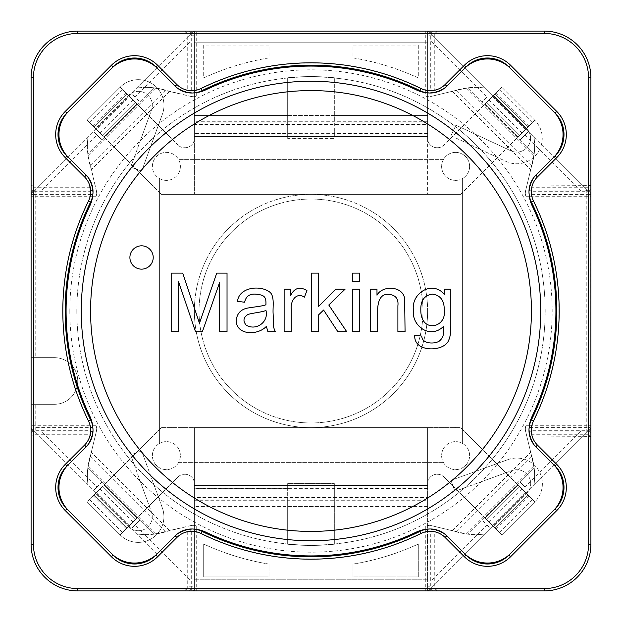 <?xml version="1.0" encoding="UTF-8"?>
<svg xmlns="http://www.w3.org/2000/svg" width="622" height="622" viewBox="0 0 622 622"><rect width="100%" height="100%" fill="white"/><g stroke="black" fill="none" stroke-linecap="round" stroke-linejoin="round"><path stroke-width="0.47" stroke-dasharray="3.11 2.33" d="M446.752 535.814L445.103 537.462L464.385 556.752L466.033 555.104L446.752 535.814A23.325 23.325 0 0 0 437.048 529.998L434.265 532.028L434.265 588.567L430.315 588.567L432.617 590.9L427.625 590.9L427.625 586.235L432.523 586.235L590.099 428.659L590.9 428.659A2.333 2.333 0 0 1 588.567 430.992L581.173 430.992L588.567 430.992L590.9 428.659L590.822 193.566L589.726 191.77L587.767 191.008L589.757 191.794L590.597 192.89L590.9 196.707L529.516 196.707M590.099 428.659L553.914 464.852M586.235 432.523L586.235 189.477L587.767 191.008L553.914 157.148M96.472 191.008L95.936 196.707A9.33 9.33 0 0 0 96.426 190.83L87.803 153.929A69.975 69.975 0 0 1 87.368 144.475A69.975 69.975 0 0 0 90.742 167.466L96.426 190.83A9.33 9.33 0 0 1 96.472 191.008L33.432 191.008A2.333 2.333 0 0 0 31.1 193.341L31.1 357.65L54.425 357.65A23.325 23.325 0 0 1 77.75 380.975A23.325 23.325 0 0 1 54.425 404.3L31.1 404.3L31.1 357.65L54.425 357.65A23.325 23.325 0 0 1 77.75 380.975A23.325 23.325 0 0 1 54.425 404.3L35.765 404.3L35.765 432.523L31.901 428.659L31.1 428.659L31.1 425.292L92.484 425.292M586.235 189.477L428.659 31.901L428.659 31.1L194.375 31.1L194.375 35.765L189.477 35.765L31.901 193.341L34.233 191.008L40.827 191.008L87.368 144.475L87.881 137.361L87.368 144.475L96.954 134.888L93.65 131.584L68.093 157.148M590.9 77.75L588.567 77.75L588.567 191.685L531.235 191.685L532.028 187.735L529.998 184.952L532.416 185.045L532.028 187.735L588.567 187.735L590.9 185.379L590.9 77.75A46.65 46.65 0 0 0 544.25 31.1L427.625 31.1L427.625 115.536L427.625 31.1L194.375 31.1L194.375 33.432L427.625 33.432L427.625 31.1L427.625 124.447L194.375 124.447L194.375 35.765M189.477 35.765L193.341 31.901L193.341 31.1L196.707 31.1L196.707 92.484M189.383 31.1L185.379 31.1L187.735 33.432L185.045 33.432L185.379 31.1L77.75 31.1A46.65 46.65 0 0 0 31.1 77.75L31.1 185.379L33.432 185.045L33.432 77.75A44.317 44.317 0 0 1 77.75 33.432L185.045 33.432L185.045 89.584L187.735 89.972L187.735 33.432L191.685 33.432L189.383 31.1L194.375 31.1L193.341 31.1L191.008 33.432A2.333 2.333 0 0 1 193.341 31.1M196.707 529.47L196.707 526.064L191.008 525.528L191.008 588.567L193.341 590.9L194.375 590.9L194.375 427.625L194.375 485.129L287.675 485.129L287.675 544.017A234.183 234.183 0 0 0 334.325 544.017L334.325 485.129L427.625 485.129L427.625 427.625L194.375 427.625L427.625 427.625L427.625 497.553L194.375 497.553M35.765 432.523L157.148 553.914M464.852 553.907L490.416 528.35L482.167 520.101L487.112 525.046L477.525 534.632A69.975 69.975 0 0 1 454.534 531.258L468.071 534.197A69.975 69.975 0 0 0 477.525 534.632L484.639 534.119L477.525 534.632L430.992 581.173L430.992 588.567L428.659 590.9A2.333 2.333 0 0 0 430.992 588.567L430.992 587.767L428.659 590.099L428.659 590.9A2.333 2.333 0 0 0 430.992 588.567M525.046 487.112L520.101 482.167L534.197 468.071L531.258 454.534A69.975 69.975 0 0 1 534.632 477.525L534.119 484.639L534.632 477.525A69.975 69.975 0 0 0 534.197 468.071L468.071 534.197L520.101 482.167L525.046 487.112L581.173 430.992L525.528 430.992L526.064 425.292L529.47 425.292M157.148 553.907L131.584 528.35L139.833 520.101L153.929 534.197L87.803 468.071L101.899 482.167L93.65 490.416L87.881 484.639L87.368 477.525A69.975 69.975 0 0 1 87.803 468.071L90.742 454.534A69.975 69.975 0 0 0 87.368 477.525L87.881 484.639L68.093 464.852M191.008 525.528A9.33 9.33 0 0 0 190.83 525.574L153.929 534.197A69.975 69.975 0 0 1 144.475 534.632L137.361 534.119L144.475 534.632L134.888 525.046L131.584 528.35L93.65 490.416L96.954 487.112L40.827 430.992L33.432 430.992A2.333 2.333 0 0 1 31.1 428.659L33.432 430.992A2.333 2.333 0 0 1 31.1 428.659L31.1 404.3L35.765 404.3M193.341 31.901L191.008 34.233L191.008 96.472A9.33 9.33 0 0 1 190.83 96.426L153.929 87.803L87.803 153.929L101.899 139.833L96.954 134.888M68.086 464.852L31.901 428.659M139.833 101.899L153.929 87.803A69.975 69.975 0 0 0 144.475 87.368L137.361 87.881L144.475 87.368L134.888 96.954L139.833 101.899L101.899 139.833L93.65 131.584L131.584 93.65L139.833 101.899M487.112 96.954L482.167 101.899L520.101 139.833L528.35 131.584L534.119 137.361L534.632 144.475A69.975 69.975 0 0 1 534.197 153.929L520.101 139.833L528.35 131.584L490.416 93.65L484.639 87.881L477.525 87.368L487.112 96.954L482.167 101.899L468.071 87.803A69.975 69.975 0 0 1 477.525 87.368L484.639 87.881L464.852 68.093M428.659 31.901L430.992 34.233L430.992 40.827L477.525 87.368A69.975 69.975 0 0 0 454.534 90.742L468.071 87.803L534.197 153.929L531.258 167.466A69.975 69.975 0 0 0 534.632 144.475L534.119 137.361L553.907 157.148M464.852 68.086L430.992 34.233L430.992 33.432L430.992 96.472L425.292 95.936L425.292 92.53M525.528 191.008L526.064 196.707A9.33 9.33 0 0 1 525.574 190.83L531.258 167.466L525.574 190.83A9.33 9.33 0 0 0 525.528 191.008L581.173 191.008C585.123 190.962 587.044 190.682 586.943 190.184M427.625 31.1L194.375 31.1L194.375 115.536L194.375 31.1L427.625 31.1L427.625 122.029L334.325 122.029L334.325 77.983A234.183 234.183 0 0 0 287.675 77.983L287.675 136.871L287.675 77.983A234.183 234.183 0 0 0 287.675 544.017L287.675 544.25A234.416 234.416 0 0 0 334.325 544.25L334.325 544.017A234.183 234.183 0 0 0 334.325 77.983L334.325 138.395L287.675 138.395L287.675 136.871L194.375 136.871L194.375 194.375L194.375 124.447M427.625 122.029L427.625 194.375L427.625 136.871L334.325 136.871L334.325 122.029M427.625 194.375L194.375 194.375L427.625 194.375M455.615 180.38A13.995 13.995 0 0 0 464.611 155.663A13.995 13.995 0 0 0 442.467 161.596A13.995 13.995 0 0 0 455.615 180.38M462.612 178.506A13.995 13.995 0 0 0 465.513 156.487A13.995 13.995 0 0 0 443.494 159.387A13.995 13.995 0 0 0 462.612 178.506L462.612 443.494A13.995 13.995 0 0 1 455.615 469.61A13.995 13.995 0 0 1 442.094 451.992A13.995 13.995 0 0 1 462.612 443.494A13.995 13.995 0 0 1 465.513 465.513A13.995 13.995 0 0 1 443.494 462.612A13.995 13.995 0 0 1 462.612 443.494L462.612 178.506M166.385 180.38A13.995 13.995 0 0 1 154.264 159.387A13.995 13.995 0 0 1 178.506 159.387A13.995 13.995 0 0 1 166.385 180.38M159.387 178.506A13.995 13.995 0 0 0 178.506 159.387A13.995 13.995 0 0 0 156.487 156.487A13.995 13.995 0 0 0 159.387 178.506L159.387 443.494A13.995 13.995 0 0 0 156.487 465.513A13.995 13.995 0 0 0 178.506 462.612A13.995 13.995 0 0 0 171.174 442.467A13.995 13.995 0 0 0 152.6 453.181A13.995 13.995 0 0 0 178.506 462.612A13.995 13.995 0 0 0 159.387 443.494L159.387 178.506M95.936 196.707L92.53 196.707M92.484 196.707L31.1 196.707L31.1 425.292M31.901 193.341L31.1 193.341L33.432 191.008A2.333 2.333 0 0 0 31.1 193.341L31.1 196.707M96.472 430.992L95.936 425.292A9.33 9.33 0 0 1 96.426 431.17L90.742 454.534L96.426 431.17A9.33 9.33 0 0 0 96.472 430.992L33.432 430.992M95.936 425.292L92.53 425.292M425.292 95.936A9.33 9.33 0 0 0 431.17 96.426L454.526 90.75L431.17 96.426A9.33 9.33 0 0 1 430.992 96.472M425.292 92.484L425.292 31.1L196.707 31.1M430.992 33.432A2.333 2.333 0 0 0 428.659 31.1L430.992 33.432A2.333 2.333 0 0 0 428.659 31.1L425.292 31.1M191.008 96.472L196.707 95.936A9.33 9.33 0 0 1 190.83 96.426L167.474 90.75A69.975 69.975 0 0 0 144.475 87.368L191.008 40.827L191.008 33.432L191.008 34.233L157.148 68.086M196.707 95.936L196.707 92.53M526.064 425.292A9.33 9.33 0 0 0 525.574 431.17L531.25 454.526L525.574 431.17A9.33 9.33 0 0 1 525.528 430.992M529.516 425.292L590.9 425.292L590.9 196.707M590.9 428.659L590.9 425.292M526.064 196.707L529.47 196.707M196.707 526.064A9.33 9.33 0 0 0 190.83 525.574L167.466 531.258A69.975 69.975 0 0 1 144.475 534.632L191.008 581.173L191.008 588.567A2.333 2.333 0 0 0 193.341 590.9L428.659 590.9L427.625 590.9L427.625 485.129L334.325 485.129L334.325 544.25A234.416 234.416 0 0 1 287.675 544.25L287.675 499.971L194.375 499.971L194.375 485.129L287.675 485.129L287.675 499.971M196.707 529.516L196.707 590.9M430.992 525.528A9.33 9.33 0 0 1 431.17 525.574L454.526 531.25L431.17 525.574A9.33 9.33 0 0 0 425.292 526.064L430.992 525.528L430.992 587.767L464.852 553.914M425.292 526.064L425.292 529.47M425.292 529.516L425.292 590.9M134.888 525.046L139.833 520.101L101.899 482.167L96.954 487.112M487.112 525.046L490.416 528.35L553.907 464.852M33.432 191.008L34.233 191.008L68.086 157.148M76.817 311A234.183 234.183 0 0 0 428.091 513.811A234.183 234.183 0 0 0 428.091 108.189A234.183 234.183 0 0 0 76.817 311M334.325 77.75A234.416 234.416 0 0 0 287.675 77.75A234.416 234.416 0 0 1 334.325 77.75M134.888 96.954L131.584 93.65L157.148 68.093M178.506 462.612L443.494 462.612L178.506 462.612M443.494 159.387L178.506 159.387L443.494 159.387M269.015 45.095L203.705 45.095L203.705 77.937A256.575 256.575 0 0 1 269.015 57.885L269.015 45.095L203.705 45.095L203.705 77.937A256.575 256.575 0 0 1 269.015 57.885L269.015 45.095M352.985 57.885A256.575 256.575 0 0 1 418.295 77.937L418.295 45.095L352.985 45.095L352.985 57.885A256.575 256.575 0 0 1 418.295 77.937L418.295 45.095L352.985 45.095L352.985 57.885M352.985 564.115A256.575 256.575 0 0 0 418.295 544.063L418.295 576.905L418.295 544.063A256.575 256.575 0 0 1 352.985 564.115L352.985 576.905L418.295 576.905L352.985 576.905L352.985 564.115M203.705 576.905L269.015 576.905L203.705 576.905L203.705 544.063L203.705 576.905M203.705 544.063A256.575 256.575 0 0 0 269.015 564.115L269.015 576.905L269.015 564.115A256.575 256.575 0 0 1 203.705 544.063M427.625 586.235L427.625 497.553M427.625 590.9L194.375 590.9L194.375 579.237L427.625 579.237L194.375 579.237L194.375 485.471L194.375 590.9L427.625 590.9L427.625 506.463L427.625 590.9L427.625 588.567L194.375 588.567L194.375 590.9L427.625 590.9L194.375 590.9L194.375 499.971M427.625 488.379L334.325 488.379L334.325 483.605L334.325 489.872L287.675 489.872L287.675 488.379L194.375 488.379M334.325 488.379L334.325 489.872M287.675 488.379L287.675 483.605L334.325 483.605L287.675 483.605L287.675 489.872M427.625 133.621L334.325 133.621L334.325 136.871L427.625 136.871L427.625 124.447M194.375 31.1L194.375 42.762L427.625 42.762L194.375 42.762L427.625 42.762L194.375 42.762L194.375 136.871L287.675 136.871L287.675 133.621L194.375 133.621M334.325 133.621L334.325 132.128L287.675 132.128L287.675 133.621M287.675 132.128L287.675 138.395L334.325 138.395L334.325 132.128M432.523 586.235L428.659 590.099M69.819 311A241.18 241.18 0 0 0 431.59 519.868A241.18 241.18 0 0 0 431.59 102.132A241.18 241.18 0 0 0 69.819 311M92.865 189.119L92.834 194.67L90.517 194.375L90.548 191.685L92.865 189.119L91.916 184.672L89.708 187.735L89.584 185.045L91.916 184.672A23.325 23.325 0 0 0 86.186 175.249L66.896 155.966L65.248 157.615L84.538 176.897A20.992 20.992 0 0 1 89.584 185.045L33.432 185.045L33.432 187.735L89.708 187.735L90.548 191.685L33.432 191.685L33.432 187.735L31.1 185.379L31.1 189.383L33.432 191.685L33.432 194.375L31.1 194.375L31.1 189.383M427.361 92.834L427.625 90.711A21.187 21.187 0 0 1 420.869 88.682L419.928 90.602A23.325 23.325 0 0 0 427.361 92.834L432.648 92.896L437.048 92.002A23.325 23.325 0 0 0 446.752 86.186L466.033 66.896A30.322 30.322 0 0 1 508.92 66.896L555.104 113.08A30.322 30.322 0 0 1 555.104 155.966L535.814 175.249A23.325 23.325 0 0 0 529.998 184.952L529.104 189.352L529.167 194.639A23.325 23.325 0 0 0 531.398 202.072A245.845 245.845 0 0 1 531.398 419.928A23.325 23.325 0 0 0 529.167 427.361L531.289 427.625L531.235 430.315L529.104 432.648L529.167 427.361M432.617 31.1L430.315 33.432L434.265 33.432L436.621 31.1L436.955 33.432L434.265 33.432L434.265 89.972L436.955 89.584L437.048 92.002L434.265 89.972L430.315 90.765L432.648 92.896M588.567 77.75A44.317 44.317 0 0 0 544.25 33.432L436.955 33.432L436.955 89.584A20.992 20.992 0 0 0 445.103 84.538L446.752 86.186M92.834 427.33L92.865 432.881L90.548 430.315L90.517 427.625L92.834 427.33A23.325 23.325 0 0 0 90.602 419.928A245.845 245.845 0 0 1 90.602 202.072L88.511 201.038A20.992 20.992 0 0 0 90.517 194.375L33.432 194.375L33.432 427.625L31.1 427.625L31.1 194.375M189.352 529.104L194.639 529.167L194.375 531.289L191.685 531.235L191.685 588.567L187.735 588.567L187.735 532.028L191.685 531.235L189.352 529.104L184.952 529.998L187.735 532.028L185.045 532.416L184.952 529.998A23.325 23.325 0 0 0 175.249 535.814L155.966 555.104A30.322 30.322 0 0 1 113.08 555.104L66.896 508.92A30.322 30.322 0 0 1 66.896 466.033L86.186 446.752A23.325 23.325 0 0 0 91.916 437.328L89.708 434.265L33.432 434.265L33.432 436.955L31.1 436.621L31.1 544.25A46.65 46.65 0 0 0 77.75 590.9L185.379 590.9L185.045 588.567L77.75 588.567L77.75 590.9M31.1 432.617L33.432 430.315L33.432 434.265L31.1 436.621L31.1 427.625M445.103 84.538L464.385 65.248A32.655 32.655 0 0 1 510.569 65.248L556.752 111.431A32.655 32.655 0 0 1 556.752 157.615L537.462 176.897A20.992 20.992 0 0 0 532.416 185.045L590.9 185.379L590.9 194.375L588.567 194.375L588.567 427.625L590.9 427.625L590.9 194.375M92.865 432.881L91.916 437.328L89.584 436.955L90.548 430.315L33.432 430.315L33.432 427.625L90.517 427.625A20.992 20.992 0 0 0 88.511 420.962A248.178 248.178 0 0 1 88.511 201.038M86.186 446.752L84.538 445.103A20.992 20.992 0 0 0 89.584 436.955L33.432 436.955L33.432 544.25A44.317 44.317 0 0 0 77.75 588.567M590.9 189.383L588.567 191.685L588.567 194.375L529.167 194.639M529.104 189.352L531.235 191.685L531.289 194.375A21.187 21.187 0 0 0 533.318 201.131A247.984 247.984 0 0 1 533.318 420.869L531.398 419.928M84.538 445.103L65.248 464.385A32.655 32.655 0 0 0 65.248 510.569L111.431 556.752A32.655 32.655 0 0 0 157.615 556.752L176.897 537.462L175.249 535.814M432.648 529.104L437.048 529.998L436.955 532.416L430.315 531.235L430.315 588.567L427.625 588.567L427.361 529.167L432.648 529.104L430.315 531.235L427.625 531.289A21.187 21.187 0 0 0 420.869 533.318A247.984 247.984 0 0 1 201.131 533.318A21.187 21.187 0 0 0 194.375 531.289L194.375 588.567L191.685 588.567L189.383 590.9L194.375 590.9M544.25 588.567L434.265 588.567L436.621 590.9L544.25 590.9L544.25 588.567A44.317 44.317 0 0 0 588.567 544.25L588.567 434.265L532.028 434.265L532.416 436.955L529.998 437.048A23.325 23.325 0 0 0 535.814 446.752L555.104 466.033A30.322 30.322 0 0 1 555.104 508.92L508.92 555.104A30.322 30.322 0 0 1 466.033 555.104M544.25 590.9A46.65 46.65 0 0 0 590.9 544.25L590.9 436.621L532.416 436.955A20.992 20.992 0 0 0 537.462 445.103L535.814 446.752M533.318 420.869A21.187 21.187 0 0 0 531.289 427.625L588.567 427.625L588.567 430.315L531.235 430.315L532.028 434.265L529.998 437.048L529.104 432.648M445.103 537.462A20.992 20.992 0 0 0 436.955 532.416L436.955 588.567L436.621 590.9L432.617 590.9M464.385 556.752A32.655 32.655 0 0 0 510.569 556.752L556.752 510.569A32.655 32.655 0 0 0 556.752 464.385L537.462 445.103M194.639 529.167A23.325 23.325 0 0 1 202.072 531.398A245.845 245.845 0 0 0 419.928 531.398A23.325 23.325 0 0 1 427.361 529.167M66.896 155.966A30.322 30.322 0 0 1 66.896 113.08L113.08 66.896A30.322 30.322 0 0 1 155.966 66.896L175.249 86.186L176.897 84.538L157.615 65.248A32.655 32.655 0 0 0 111.431 65.248L65.248 111.431A32.655 32.655 0 0 0 65.248 157.615M176.897 84.538A20.992 20.992 0 0 0 185.045 89.584L184.952 92.002L189.352 92.896L194.639 92.834A23.325 23.325 0 0 0 202.072 90.602A245.845 245.845 0 0 1 419.928 90.602M189.383 590.9L185.379 590.9L187.735 588.567L185.045 588.567L185.045 532.416A20.992 20.992 0 0 0 176.897 537.462M175.249 86.186A23.325 23.325 0 0 0 184.952 92.002L187.735 89.972L191.685 90.765L189.352 92.896M420.869 88.682A247.984 247.984 0 0 0 201.131 88.682A21.187 21.187 0 0 1 194.375 90.711L194.375 33.432L191.685 33.432L191.685 90.765L194.375 90.711L194.639 92.834M427.625 33.432L430.315 33.432L430.315 90.765L427.625 90.711L427.625 33.432M92.834 194.67A23.325 23.325 0 0 1 90.602 202.072M588.567 430.315L588.567 434.265L590.9 436.621L590.9 432.617L588.567 430.315M590.9 427.625L590.9 432.617M376.986 295.225C382.273 285.094 402.877 285.817 404.642 298.576L405.07 331.689L397.893 331.689L397.893 305.791C398.663 298.871 395.693 295.069 388.999 294.408C382.157 293.662 378.394 298.342 377.686 308.442L377.686 331.689L370.518 331.689L370.518 289.183L376.986 289.183L376.986 295.225M359.671 331.689L352.495 331.689L352.495 289.183L359.671 289.183L359.671 331.689M359.671 281.338L352.495 281.338L352.495 273.112L359.671 273.112L359.671 281.338M318.604 331.689L311.428 331.689L311.428 273.112L318.604 273.112L318.604 306.421L335.724 289.183L345.086 289.183L328.781 305.013L346.726 331.689L337.832 331.689L323.595 310.044L318.604 314.88L318.604 331.689M291.267 331.689L284.13 331.689L284.13 289.183L290.606 289.183L290.606 295.613C294.245 287.986 299.695 286.291 306.941 290.544L304.446 297.137C295.761 291.671 290.186 301.717 291.267 309.461L291.267 331.689M266.387 326.348C257.586 335.88 236.127 335.188 236.236 320.493C236.881 313.947 240.341 309.88 246.607 308.287C251.381 307.214 262.927 306.242 265.913 304.741C266.426 295.559 263.137 295.061 255.696 294.136C249.562 293.708 245.869 296.414 244.625 302.245L237.487 301.312C239.159 286.75 261.419 284.658 270.516 292.729C274.636 297.588 272.638 307.011 273.128 313.908C273.532 324.357 272.382 325.228 275.313 331.689L267.903 331.689L266.387 326.348M246.141 325.096C255.759 331.129 268.992 322.313 265.952 310.394C263.059 312.104 252.011 312.998 247.82 314.53C243.357 317.515 242.798 321.038 246.141 325.096M182.728 273.112L199.46 323.269L216.736 273.112L227.03 273.112L227.03 331.689L219.582 331.689L219.582 282.59L202.383 331.689L195.518 331.689L178.592 281.766L178.592 331.689L171.182 331.689L171.182 273.112L182.728 273.112M153.222 257.485A11.662 11.662 0 0 0 135.728 247.385A11.662 11.662 0 0 0 135.728 267.584A11.662 11.662 0 0 0 153.222 257.485M531.421 311A220.421 220.421 0 0 0 200.789 120.108A220.421 220.421 0 0 0 200.789 501.892A220.421 220.421 0 0 0 531.421 311M540.751 311A229.751 229.751 0 0 0 311 81.249A229.751 229.751 0 0 0 81.249 311A229.751 229.751 0 0 1 425.876 112.03A229.751 229.751 0 0 1 425.876 509.97A229.751 229.751 0 0 1 81.249 311A229.751 229.751 0 0 0 311 540.751A229.751 229.751 0 0 0 540.751 311A229.751 229.751 0 0 1 196.124 509.97A229.751 229.751 0 0 1 196.124 112.03A229.751 229.751 0 0 1 540.751 311M81.249 311A229.751 229.751 0 0 1 425.876 112.03A229.751 229.751 0 0 1 425.876 509.97A229.751 229.751 0 0 1 81.249 311A229.751 229.751 0 0 1 425.876 112.03A229.751 229.751 0 0 1 425.876 509.97A229.751 229.751 0 0 1 81.249 311M199.04 311A111.96 111.96 0 0 0 311 422.96A111.96 111.96 0 0 0 422.96 311A111.96 111.96 0 0 0 311 199.04A111.96 111.96 0 0 0 199.04 311A111.96 111.96 0 0 1 366.98 214.038A111.96 111.96 0 0 1 366.98 407.962A111.96 111.96 0 0 1 199.04 311A111.96 111.96 0 0 1 366.98 214.038A111.96 111.96 0 0 1 366.98 407.962A111.96 111.96 0 0 1 199.04 311A111.96 111.96 0 0 0 311 422.96A111.96 111.96 0 0 0 422.96 311A111.96 111.96 0 0 0 311 199.04A111.96 111.96 0 0 0 199.04 311M420.822 309.694C420.317 333.68 447.094 328.222 444.225 309.927C444.388 300.512 440.438 295.248 432.368 294.136C424.437 295.294 420.589 300.48 420.822 309.694M450.818 289.183L450.818 325.92C450.818 332.506 450.149 337.186 448.789 339.954C445.033 352.075 413.241 353.102 414.781 335.157L421.802 336.098C421.763 344.02 434.708 344.324 439.427 341.012C443.805 337.038 443.603 334.636 443.68 326.192C430.603 339.729 411.453 326.107 413.412 310.199C411.072 293.11 432.414 279.954 444.341 294.408L444.341 289.183L450.818 289.183M92.592 196.155A27.99 27.99 0 0 0 84.53 173.6L68.521 157.584A32.655 32.655 0 0 1 68.521 111.408L111.408 68.521A32.655 32.655 0 0 1 157.584 68.521L173.6 84.53A27.99 27.99 0 0 0 196.155 92.592M173.6 84.53A27.99 27.99 0 0 0 205.454 89.996A244.912 244.912 0 0 1 416.546 89.996A27.99 27.99 0 0 0 448.4 84.53L464.416 68.521A32.655 32.655 0 0 1 510.592 68.521L553.479 111.408A32.655 32.655 0 0 1 553.479 157.584L537.47 173.6A27.99 27.99 0 0 0 529.408 196.155M67.448 112.528A32.655 32.655 0 0 1 68.521 111.408L111.408 68.521A32.655 32.655 0 0 1 112.528 67.448M425.845 92.592A27.99 27.99 0 0 0 448.4 84.53M509.472 67.448A32.655 32.655 0 0 1 510.592 68.521L553.479 111.408A32.655 32.655 0 0 1 554.552 112.528M537.47 173.6A27.99 27.99 0 0 0 532.004 205.454A244.912 244.912 0 0 1 532.004 416.546A27.99 27.99 0 0 0 537.47 448.4L553.479 464.416A32.655 32.655 0 0 1 553.479 510.592L510.592 553.479A32.655 32.655 0 0 1 464.416 553.479L448.4 537.47A27.99 27.99 0 0 0 425.845 529.408M529.408 425.845A27.99 27.99 0 0 0 537.47 448.4M554.552 509.472A32.655 32.655 0 0 1 553.479 510.592L510.592 553.479A32.655 32.655 0 0 1 509.472 554.552M448.4 537.47A27.99 27.99 0 0 0 416.546 532.004A244.912 244.912 0 0 1 205.454 532.004A27.99 27.99 0 0 0 173.6 537.47L157.584 553.479A32.655 32.655 0 0 1 111.408 553.479L68.521 510.592A32.655 32.655 0 0 1 68.521 464.416L84.53 448.4A27.99 27.99 0 0 0 92.592 425.845M196.155 529.408A27.99 27.99 0 0 0 173.6 537.47M112.528 554.552A32.655 32.655 0 0 1 111.408 553.479L68.521 510.592A32.655 32.655 0 0 1 67.448 509.472M84.53 448.4A27.99 27.99 0 0 0 89.996 416.546A244.912 244.912 0 0 1 89.996 205.454A27.99 27.99 0 0 0 84.53 173.6M177.978 477.004A9.33 9.33 0 0 1 184.578 474.275A9.33 9.33 0 0 0 177.978 477.004L127.098 527.884L136.995 517.994L104.006 485.004L161.386 427.625L460.614 427.625L527.884 494.902L460.614 427.625L161.386 427.625L94.116 494.902L104.006 485.004L136.995 517.994L177.978 477.004M427.625 483.605A9.33 9.33 0 0 1 436.955 474.275A9.33 9.33 0 0 0 427.625 483.605L427.625 485.471L427.625 483.605M437.421 474.275A9.33 9.33 0 0 1 444.022 477.004A9.33 9.33 0 0 0 437.421 474.275L436.955 474.275L437.421 474.275M185.045 474.275A9.33 9.33 0 0 1 194.375 483.605A9.33 9.33 0 0 0 185.045 474.275L184.578 474.275L185.045 474.275M485.004 517.994L444.022 477.004L494.902 527.884L485.004 517.994L517.994 485.004L485.004 517.994M427.625 500.259L427.625 485.471L427.625 506.463L427.625 500.259L194.375 500.259M194.375 485.471L194.375 483.605L194.375 485.471L427.625 485.471L194.375 485.471M127.098 527.884L94.116 494.902L102.358 486.653L135.347 519.642L120.116 534.873L135.347 519.642L102.358 486.653L87.127 501.884L94.116 494.902L127.098 527.884L94.116 494.902M494.902 527.884L527.884 494.902L494.902 527.884L501.876 534.866L486.653 519.642L519.642 486.653L486.653 519.642L494.902 527.884L527.884 494.902L534.866 501.876L519.642 486.653L527.884 494.902M427.625 579.237L194.375 579.237L427.625 579.237M287.675 115.536L194.375 115.536L194.375 136.529L194.375 115.536L427.625 115.536L427.625 138.395A9.33 9.33 0 0 0 436.955 147.725A9.33 9.33 0 0 1 427.625 138.395L427.625 115.536L334.325 115.536M460.614 194.375L527.884 127.098L517.994 136.995L485.004 104.006L444.022 144.996L494.902 94.116L485.004 104.006L517.994 136.995L460.614 194.375L161.386 194.375L460.614 194.375M104.006 136.995L161.386 194.375L94.116 127.098L104.006 136.995L136.995 104.006L127.098 94.116L135.347 102.358L136.995 104.006L104.006 136.995M185.045 147.725A9.33 9.33 0 0 0 194.375 138.395A9.33 9.33 0 0 1 185.045 147.725L184.578 147.725A9.33 9.33 0 0 1 177.978 144.996A9.33 9.33 0 0 0 184.578 147.725L185.045 147.725M437.421 147.725A9.33 9.33 0 0 0 444.022 144.996A9.33 9.33 0 0 1 437.421 147.725L436.955 147.725L437.421 147.725M194.375 136.529L194.375 138.395L194.375 136.529L427.625 136.529L194.375 136.529M177.978 144.996L136.995 104.006L177.978 144.996M127.098 94.116L94.116 127.098L127.098 94.116L94.116 127.098L87.189 120.17L95.43 128.42L128.42 95.43L120.17 87.189L135.347 102.358L102.358 135.347L95.43 128.42L128.42 95.43A13.995 13.995 0 0 1 151.465 110.117A13.995 13.995 0 0 0 128.42 95.43L129.392 96.41L96.41 129.392M494.902 94.116L527.884 127.098L534.764 120.217L519.642 135.347L527.884 127.098L494.902 94.116L486.653 102.358L519.642 135.347L486.653 102.358L501.783 87.236L494.902 94.116L527.884 127.098M130.721 167.1L151.465 110.117L130.721 167.1L141.684 171.089L130.721 167.1M141.684 171.089L162.428 114.106A25.657 25.657 0 0 0 120.17 87.189L87.189 120.17L120.17 87.189A25.657 25.657 0 0 1 162.428 114.106L141.684 171.089M135.347 102.358L102.358 135.347L135.347 102.358L129.392 96.41M102.358 135.347L94.116 127.098M455.918 125.177L510.88 150.804A13.847 13.847 0 0 0 526.523 128.466L534.764 120.217L526.523 128.466L493.534 95.477L526.523 128.466A13.847 13.847 0 0 1 510.88 150.804L455.918 125.177L450.989 135.744L455.918 125.177M450.989 135.744L505.95 161.378A25.51 25.51 0 0 0 534.764 120.217L501.783 87.236L534.764 120.217A25.51 25.51 0 0 1 505.95 161.378L450.989 135.744M519.642 135.347L486.653 102.358M526.616 493.627L534.866 501.876L526.616 493.627L493.627 526.616L526.616 493.627A13.995 13.995 0 0 0 511.929 470.582A13.995 13.995 0 0 1 526.616 493.627M519.642 486.653L486.653 519.642M501.876 534.866L534.866 501.876L501.876 534.866M507.941 459.627A25.657 25.657 0 0 1 534.866 501.876A25.657 25.657 0 0 0 507.941 459.627L450.958 480.363L507.941 459.627M454.946 491.326L511.929 470.582L454.946 491.326L450.958 480.363L454.946 491.326M162.365 507.956A25.657 25.657 0 0 1 120.116 534.873L128.357 526.624L120.116 534.873L87.127 501.884L120.116 534.873A25.657 25.657 0 0 0 162.365 507.956L141.622 450.966L130.667 454.954L151.41 511.945A13.995 13.995 0 0 1 128.357 526.624L95.376 493.643L128.357 526.624A13.995 13.995 0 0 0 151.41 511.945L130.667 454.954L141.622 450.966L162.365 507.956M135.347 519.642L102.358 486.653M35.765 189.477L35.765 357.65M432.523 35.765L427.625 35.765M193.341 590.099L193.341 590.9M189.477 586.235L194.375 586.235M533.979 466.36L466.36 533.979M455.988 531.717L531.717 455.988M155.64 533.979L88.021 466.36M90.283 455.988L166.012 531.717M88.021 155.64L155.64 88.021M166.012 90.283L90.283 166.012M525.046 134.888L581.173 191.008M466.36 88.021L533.979 155.64M169.674 91.286L91.286 169.674M531.717 166.012L455.988 90.283M452.326 91.286L530.714 169.674M452.326 530.714L530.714 452.326M169.674 530.714L91.286 452.326M427.625 499.971L334.325 499.971M287.675 506.463L334.325 506.463M287.675 122.029L194.375 122.029M86.186 175.249L84.538 176.897M33.432 77.75L31.1 77.75M556.752 111.431L555.104 113.08M510.569 65.248L508.92 66.896M33.432 544.25L31.1 544.25M537.462 176.897L535.814 175.249M556.752 157.615L555.104 155.966M533.318 201.131L531.398 202.072M113.08 555.104L111.431 556.752M66.896 508.92L65.248 510.569M590.9 544.25L588.567 544.25M556.752 464.385L555.104 466.033M419.928 531.398L420.869 533.318M510.569 556.752L508.92 555.104M556.752 510.569L555.104 508.92M66.896 113.08L65.248 111.431M77.75 33.432L77.75 31.1M201.131 88.682L202.072 90.602M155.966 555.104L157.615 556.752M90.602 419.928L88.511 420.962M544.25 31.1L544.25 33.432M464.385 65.248L466.033 66.896M202.072 531.398L201.131 533.318M66.896 466.033L65.248 464.385M113.08 66.896L111.431 65.248M155.966 66.896L157.615 65.248M194.375 311A116.625 116.625 0 0 1 369.312 210.003A116.625 116.625 0 0 1 369.312 411.997A116.625 116.625 0 0 1 194.375 311M427.625 311A116.625 116.625 0 0 0 252.688 210.003A116.625 116.625 0 0 0 252.688 411.997A116.625 116.625 0 0 0 427.625 311M427.625 583.903L194.375 583.903M427.625 488.651L194.375 488.651M427.625 506.463L194.375 506.463M427.625 121.741L194.375 121.741M427.625 133.349L194.375 133.349M427.625 115.536L194.375 115.536M132.906 99.924L99.924 132.906M122.612 89.622L89.622 122.612M126.126 93.137L93.137 126.126M522.052 132.929L489.071 99.948M528.856 126.134L495.866 93.144M532.354 122.635L499.365 89.646M525.551 129.43L492.57 96.449M495.882 528.871L528.871 495.882M499.412 532.401L532.401 499.412M489.117 522.107L522.107 489.117M492.647 525.629L525.629 492.647M129.329 525.66L96.34 492.671M132.929 522.052L99.948 489.071M126.258 528.731L93.269 495.742M122.526 532.455L89.545 499.474"/><path stroke-width="0.93" d="M531.398 419.928L533.489 420.962A248.178 248.178 0 0 0 533.489 201.038L531.398 202.072A245.845 245.845 0 0 1 531.398 419.928A23.325 23.325 0 0 0 535.814 446.752L537.462 445.103L556.752 464.385A32.655 32.655 0 0 1 556.752 510.569L510.569 556.752A32.655 32.655 0 0 1 464.385 556.752L445.103 537.462A20.992 20.992 0 0 0 420.962 533.489A248.178 248.178 0 0 1 201.038 533.489A20.992 20.992 0 0 0 176.897 537.462L157.615 556.752A32.655 32.655 0 0 1 111.431 556.752L65.248 510.569A32.655 32.655 0 0 1 65.248 464.385L84.538 445.103A20.992 20.992 0 0 0 88.511 420.962A248.178 248.178 0 0 1 88.511 201.038A20.992 20.992 0 0 0 84.538 176.897L65.248 157.615L66.896 155.966L86.186 175.249A23.325 23.325 0 0 1 90.602 202.072A245.845 245.845 0 0 0 90.602 419.928L88.511 420.962M533.489 420.962A20.992 20.992 0 0 0 537.462 445.103M65.248 157.615A32.655 32.655 0 0 1 65.248 111.431L111.431 65.248A32.655 32.655 0 0 1 157.615 65.248L176.897 84.538A20.992 20.992 0 0 0 201.038 88.511A248.178 248.178 0 0 1 420.962 88.511A20.992 20.992 0 0 0 445.103 84.538L464.385 65.248A32.655 32.655 0 0 1 510.569 65.248L556.752 111.431A32.655 32.655 0 0 1 556.752 157.615L537.462 176.897L535.814 175.249A23.325 23.325 0 0 0 531.398 202.072M537.462 176.897A20.992 20.992 0 0 0 533.489 201.038M90.602 419.928A23.325 23.325 0 0 1 86.186 446.752L66.896 466.033A30.322 30.322 0 0 0 66.896 508.92L113.08 555.104A30.322 30.322 0 0 0 155.966 555.104L175.249 535.814A23.325 23.325 0 0 1 202.072 531.398A245.845 245.845 0 0 0 419.928 531.398A23.325 23.325 0 0 1 446.752 535.814L466.033 555.104A30.322 30.322 0 0 0 508.92 555.104L555.104 508.92A30.322 30.322 0 0 0 555.104 466.033L535.814 446.752M535.814 175.249L555.104 155.966A30.322 30.322 0 0 0 555.104 113.08L508.92 66.896A30.322 30.322 0 0 0 466.033 66.896L446.752 86.186A23.325 23.325 0 0 1 419.928 90.602A245.845 245.845 0 0 0 202.072 90.602A23.325 23.325 0 0 1 175.249 86.186L155.966 66.896A30.322 30.322 0 0 0 113.08 66.896L66.896 113.08A30.322 30.322 0 0 0 66.896 155.966M31.1 77.75A46.65 46.65 0 0 1 77.75 31.1L544.25 31.1A46.65 46.65 0 0 1 590.9 77.75L590.9 544.25A46.65 46.65 0 0 1 544.25 590.9L77.75 590.9A46.65 46.65 0 0 1 31.1 544.25L31.1 77.75L33.432 77.75L33.432 544.25A44.317 44.317 0 0 0 77.75 588.567L544.25 588.567A44.317 44.317 0 0 0 588.567 544.25L588.567 77.75A44.317 44.317 0 0 0 544.25 33.432L77.75 33.432A44.317 44.317 0 0 0 33.432 77.75M376.986 295.225C382.273 285.094 402.877 285.817 404.642 298.576L405.07 331.689L397.893 331.689L397.893 305.791C398.663 298.871 395.693 295.069 388.999 294.408C382.157 293.662 378.394 298.342 377.686 308.442L377.686 331.689L370.518 331.689L370.518 289.183L376.986 289.183L376.986 295.225M359.671 289.183L359.671 331.689L352.495 331.689L352.495 289.183L359.671 289.183M359.671 273.112L359.671 281.338L352.495 281.338L352.495 273.112L359.671 273.112M318.604 314.88L318.604 331.689L311.428 331.689L311.428 273.112L318.604 273.112L318.604 306.421L335.724 289.183L345.086 289.183L328.781 305.013L346.726 331.689L337.832 331.689L323.595 310.044L318.604 314.88M304.446 297.137C295.761 291.671 290.186 301.717 291.267 309.461L291.267 331.689L284.13 331.689L284.13 289.183L290.606 289.183L290.606 295.613C294.245 287.986 299.695 286.291 306.941 290.544L304.446 297.137M266.387 326.348C257.586 335.88 236.127 335.188 236.236 320.493C236.881 313.947 240.341 309.88 246.607 308.287C251.381 307.214 262.927 306.242 265.913 304.741C266.426 295.559 263.137 295.061 255.696 294.136C249.562 293.708 245.869 296.414 244.625 302.245L237.487 301.312C239.159 286.75 261.419 284.658 270.516 292.729C274.636 297.588 272.638 307.011 273.128 313.908C273.532 324.357 272.382 325.228 275.313 331.689L267.903 331.689L266.387 326.348M246.141 325.096C255.759 331.129 268.992 322.313 265.952 310.394C263.059 312.104 252.011 312.998 247.82 314.53C243.357 317.515 242.798 321.038 246.141 325.096M182.728 273.112L199.46 323.269L216.736 273.112L227.03 273.112L227.03 331.689L219.582 331.689L219.582 282.59L202.383 331.689L195.518 331.689L178.592 281.766L178.592 331.689L171.182 331.689L171.182 273.112L182.728 273.112M153.222 257.485A11.662 11.662 0 0 0 135.728 247.385A11.662 11.662 0 0 0 135.728 267.584A11.662 11.662 0 0 0 153.222 257.485M90.579 311A220.421 220.421 0 0 1 421.211 120.108A220.421 220.421 0 0 1 421.211 501.892A220.421 220.421 0 0 1 90.579 311M450.818 289.183L450.818 325.92C450.818 332.506 450.149 337.186 448.789 339.954C445.033 352.075 413.241 353.102 414.781 335.157L421.802 336.098C421.763 344.02 434.708 344.324 439.427 341.012C443.805 337.038 443.603 334.636 443.68 326.192C430.603 339.729 411.453 326.107 413.412 310.199C411.072 293.11 432.414 279.954 444.341 294.408L444.341 289.183L450.818 289.183M420.822 309.694C420.317 333.68 447.094 328.222 444.225 309.927C444.388 300.512 440.438 295.248 432.368 294.136C424.437 295.294 420.589 300.48 420.822 309.694M112.528 67.448A32.655 32.655 0 0 1 157.584 68.521L173.6 84.53M196.155 92.592A27.99 27.99 0 0 0 205.454 89.996A244.912 244.912 0 0 1 416.546 89.996A27.99 27.99 0 0 0 425.845 92.592M84.53 173.6L68.521 157.584A32.655 32.655 0 0 1 67.448 112.528M448.4 84.53L464.416 68.521A32.655 32.655 0 0 1 509.472 67.448M554.552 112.528A32.655 32.655 0 0 1 553.479 157.584L537.47 173.6M529.408 196.155A27.99 27.99 0 0 0 532.004 205.454A244.912 244.912 0 0 1 532.004 416.546A27.99 27.99 0 0 0 529.408 425.845M537.47 448.4L553.479 464.416A32.655 32.655 0 0 1 554.552 509.472M509.472 554.552A32.655 32.655 0 0 1 464.416 553.479L448.4 537.47M425.845 529.408A27.99 27.99 0 0 0 416.546 532.004A244.912 244.912 0 0 1 205.454 532.004A27.99 27.99 0 0 0 196.155 529.408M173.6 537.47L157.584 553.479A32.655 32.655 0 0 1 112.528 554.552M67.448 509.472A32.655 32.655 0 0 1 68.521 464.416L84.53 448.4M92.592 425.845A27.99 27.99 0 0 0 89.996 416.546A244.912 244.912 0 0 1 89.996 205.454A27.99 27.99 0 0 0 92.592 196.155M540.751 311A229.751 229.751 0 0 1 196.124 509.97A229.751 229.751 0 0 1 196.124 112.03A229.751 229.751 0 0 1 540.751 311M555.104 466.033L556.752 464.385M556.752 157.615L555.104 155.966M555.104 508.92L556.752 510.569M556.752 111.431L555.104 113.08M508.92 555.104L510.569 556.752M510.569 65.248L508.92 66.896M466.033 555.104L464.385 556.752M464.385 65.248L466.033 66.896M446.752 535.814L445.103 537.462M445.103 84.538L446.752 86.186M419.928 531.398L420.962 533.489M420.962 88.511L419.928 90.602M202.072 531.398L201.038 533.489M201.038 88.511L202.072 90.602M175.249 535.814L176.897 537.462M176.897 84.538L175.249 86.186M155.966 555.104L157.615 556.752M157.615 65.248L155.966 66.896M113.08 555.104L111.431 556.752M111.431 65.248L113.08 66.896M66.896 508.92L65.248 510.569M65.248 111.431L66.896 113.08M66.896 466.033L65.248 464.385M86.186 446.752L84.538 445.103M84.538 176.897L86.186 175.249M88.511 201.038L90.602 202.072M588.567 544.25L590.9 544.25M590.9 77.75L588.567 77.75M544.25 31.1L544.25 33.432M544.25 588.567L544.25 590.9M77.75 31.1L77.75 33.432M77.75 588.567L77.75 590.9M33.432 544.25L31.1 544.25"/></g></svg>
